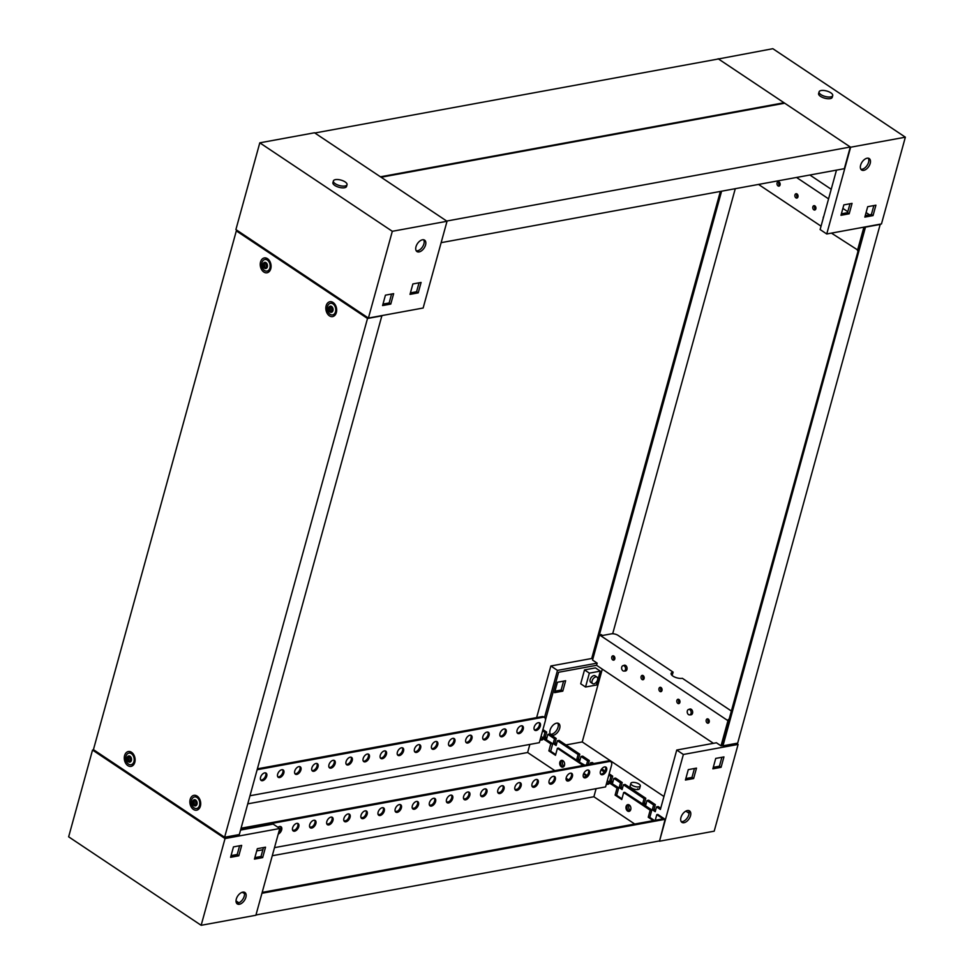 <?xml version="1.0" encoding="UTF-8"?>
<svg xmlns="http://www.w3.org/2000/svg" width="974" height="974" viewBox="0 0 974 974"><rect width="100%" height="100%" fill="white"/><g stroke="black" fill="none" stroke-linecap="round" stroke-linejoin="round"><path stroke-width="1.46" d="M423.641 239.762A6.879 4.018 -56.3 0 1 423.909 243.865A6.879 4.018 -56.3 0 1 416.251 250.829M415.995 246.726A6.879 4.018 -56.3 0 1 424.591 240.14A6.879 4.018 -56.3 0 1 425.565 244.973A6.879 4.018 -56.3 0 1 416.957 251.56A6.879 4.018 -56.3 0 1 415.995 246.726M259.802 142.825L314.517 132.781L447.029 221.268L423.142 308.015L368.416 318.06L235.903 229.572L259.802 142.825L392.315 231.301L368.416 318.06M447.029 221.268L392.315 231.301M393.642 293.661L390.781 304.071L382.575 305.568L385.436 295.159L393.642 293.661M421.085 282.448L418.223 292.857L410.017 294.367L412.879 283.958L421.085 282.448M391.585 294.038L389.125 302.963L382.977 304.083M419.027 282.825L416.568 291.75L410.419 292.882M418.223 292.857L416.568 291.75M390.781 304.071L389.125 302.963M335.287 183.721A7.074 2.825 -164.6 0 1 333.4 180.945A7.074 2.825 -164.6 0 1 337.99 179.545A7.074 2.825 -164.6 0 1 345.137 181.919A7.074 2.825 -164.6 0 1 347.024 184.695A7.074 2.825 -164.6 0 1 342.434 186.083A7.074 2.825 -164.6 0 1 335.287 183.721M347.024 184.695L346.549 186.436A7.074 2.825 -164.6 0 1 341.959 187.824A7.074 2.825 -164.6 0 1 334.812 185.462A7.074 2.825 -164.6 0 1 332.913 182.674L333.4 180.945M708.244 719.068A2.204 1.558 -100.4 0 0 707.307 718.849A2.204 1.558 -100.4 0 0 706.126 720.65A2.204 1.558 -100.4 0 0 707.161 722.976A2.204 1.558 -100.4 0 0 708.098 723.195A2.204 1.558 -100.4 0 0 709.291 721.393A2.204 1.558 -100.4 0 0 708.244 719.068A2.204 1.558 -100.4 0 0 708.877 722.659A2.204 1.558 -100.4 0 0 708.889 722.671M678.927 699.49A2.204 1.558 -100.4 0 0 677.989 699.271A2.204 1.558 -100.4 0 0 676.796 701.073A2.204 1.558 -100.4 0 0 677.843 703.398A2.204 1.558 -100.4 0 0 678.781 703.618A2.204 1.558 -100.4 0 0 679.974 701.828A2.204 1.558 -100.4 0 0 678.927 699.49A2.204 1.558 -100.4 0 0 679.56 703.082A2.204 1.558 -100.4 0 0 679.572 703.094M661.029 687.547A2.204 1.558 -100.4 0 0 660.092 687.327A2.204 1.558 -100.4 0 0 658.911 689.129A2.204 1.558 -100.4 0 0 659.958 691.455A2.204 1.558 -100.4 0 0 660.896 691.674A2.204 1.558 -100.4 0 0 662.077 689.872A2.204 1.558 -100.4 0 0 661.029 687.547A2.204 1.558 -100.4 0 0 661.663 691.138A2.204 1.558 -100.4 0 0 661.687 691.15M643.144 675.603A2.204 1.558 -100.4 0 0 642.207 675.384A2.204 1.558 -100.4 0 0 641.026 677.186A2.204 1.558 -100.4 0 0 642.073 679.511A2.204 1.558 -100.4 0 0 643.01 679.73A2.204 1.558 -100.4 0 0 644.191 677.928A2.204 1.558 -100.4 0 0 643.144 675.603A2.204 1.558 -100.4 0 0 643.777 679.195A2.204 1.558 -100.4 0 0 643.79 679.207M612.756 659.934A2.204 1.558 -100.4 0 0 613.681 660.153A2.204 1.558 -100.4 0 0 614.874 658.351A2.204 1.558 -100.4 0 0 613.827 656.026A2.204 1.558 -100.4 0 0 612.889 655.806A2.204 1.558 -100.4 0 0 611.709 657.608A2.204 1.558 -100.4 0 0 612.756 659.934M614.46 659.617A2.204 1.558 -100.4 0 0 614.472 659.629A2.204 1.558 -100.4 0 1 613.815 656.013M628.62 810.855A3.433 2.423 -100.4 0 0 629.545 811.22A3.433 2.423 -100.4 0 1 628.62 810.855A3.433 2.423 -100.4 0 1 627 807.604A3.433 2.423 -100.4 0 1 628.34 804.609A3.433 2.423 -100.4 0 0 627 807.604A3.433 2.423 -100.4 0 0 628.62 810.855M562.363 766.611A3.433 2.423 -100.4 0 0 563.289 766.976A3.433 2.423 -100.4 0 1 562.363 766.611A3.433 2.423 -100.4 0 1 560.744 763.36A3.433 2.423 -100.4 0 1 562.083 760.377A3.433 2.423 -100.4 0 0 560.744 763.36A3.433 2.423 -100.4 0 0 562.363 766.611M637.69 788.818A4.907 1.96 -164.6 0 1 638.445 789.427M640.308 785.981L639.601 788.587A4.907 1.96 -164.6 0 1 636.399 789.549A4.907 1.96 -164.6 0 1 631.444 787.905A4.907 1.96 -164.6 0 1 630.129 785.969L630.848 783.376A4.907 1.96 15.4 0 0 632.163 785.3A4.907 1.96 15.4 0 0 637.118 786.943A4.907 1.96 15.4 0 0 640.308 785.981A4.907 1.96 15.4 0 0 639.005 784.046A4.907 1.96 15.4 0 0 634.037 782.402A4.907 1.96 15.4 0 0 630.848 783.376M688.606 810.538A6.879 4.018 -56.3 0 1 688.861 814.654A6.879 4.018 -56.3 0 1 681.203 821.618M690.517 815.762A6.879 4.018 -56.3 0 1 681.922 822.348A6.879 4.018 -56.3 0 1 680.948 817.515A6.879 4.018 -56.3 0 1 689.555 810.916A6.879 4.018 -56.3 0 1 690.517 815.762M557.749 723.171A6.879 4.018 -56.3 0 1 558.005 727.274A6.879 4.018 -56.3 0 1 550.359 734.238M550.091 730.135A6.879 4.018 123.7 0 0 551.065 734.968A6.879 4.018 123.7 0 0 559.673 728.382A6.879 4.018 123.7 0 0 558.699 723.536A6.879 4.018 123.7 0 0 550.091 730.135M671.403 674.641A6.879 2.752 15.4 0 1 672.51 674.288L673.107 672.121A6.879 2.752 15.4 0 0 671.123 673.399A6.879 2.752 15.4 0 0 674.812 677.1A6.879 2.752 15.4 0 0 682.384 678.318L731.377 711.032M262.176 892.391L663.099 818.83L656.805 814.629L657.827 814.447L665.12 819.317L659.483 841.219L683.371 754.473L676.747 750.041L716.426 742.772L721.028 745.841L727.955 720.687L599.485 634.902L601.202 634.585L602.516 635.474L611.416 633.843A4.907 1.96 15.4 0 1 618.149 635.425L673.107 672.121M660.713 808.237L658.241 806.594L656.537 806.898L660.384 809.467L676.747 750.041M653.615 804.962L646.992 800.531L648.708 800.214L655.332 804.646L653.615 804.962L652.312 809.723L655.222 811.671L656.537 806.898M644.082 798.583L623.409 784.776L625.113 784.472L645.786 798.266L644.082 798.583L642.767 803.355L645.677 805.303L646.992 800.531M620.487 782.84L613.864 778.409L615.58 778.092L622.203 782.524L620.487 782.84L619.184 787.601L622.094 789.549L623.409 784.776M609.188 773.831L612.658 776.156L610.954 776.461L608.847 775.061M604.343 772.053L601.068 769.874M592.046 763.847L590.548 762.837L592.253 762.52L593.763 763.531M605 771.043L601.749 768.863M587.626 760.889L581.003 756.469L582.72 756.153L589.343 760.572L587.626 760.889L586.543 764.858M578.093 754.521L557.42 740.715L559.125 740.398L579.798 754.205L578.093 754.521L576.778 759.294L579.688 761.242L581.003 756.469M554.498 738.767L547.875 734.347L549.592 734.031L556.215 738.45L554.498 738.767L553.183 743.539L556.105 745.487L557.42 740.715M728.929 719.883L728.345 719.482L729.076 719.348M599.485 634.902L592.557 660.055L597.159 663.136L557.481 670.404L550.858 665.985L592.082 658.424M721.028 745.841L722.574 745.56M683.371 754.473L738.097 744.428L736.466 743.345M550.687 751.21L552.733 743.759L546.658 740.203M584.814 765.174L579.786 762.325M587.005 775.474L583.828 773.271M616.676 795.283L618.734 787.82L612.646 784.265M649.804 817.405L651.85 809.942L645.774 806.387M610.954 776.461L609.639 781.233L612.549 783.181L613.864 778.409M590.171 764.188L590.548 762.837M542.932 729.587L546.67 732.083L544.965 732.399L543.65 737.172L546.56 739.12L547.875 734.347M544.965 732.399L542.591 730.817M544.527 717.473L557.481 670.404M550.858 665.985L536.637 717.607M659.483 841.219L714.198 831.175L738.097 744.428M712.871 768.827L715.732 758.417L723.938 756.908L721.077 767.317L712.871 768.827M685.428 780.04L688.289 769.63L696.495 768.121L693.634 778.53L685.428 780.04M563.581 681.118L561.121 690.042L554.973 691.175M713.406 743.32L596.563 665.303L558.601 672.267L545.489 719.847M596.563 665.303L597.159 663.136M629.289 804.987A3.433 2.423 -100.4 0 0 630.3 810.526M563.009 760.731A3.433 2.423 79.6 0 1 564.64 764.346A3.433 2.423 79.6 0 1 562.789 767.147A3.433 2.423 79.6 0 1 561.341 766.806A3.433 2.423 79.6 0 1 559.709 763.19A3.433 2.423 79.6 0 1 561.548 760.39A3.433 2.423 79.6 0 1 563.009 760.731A3.433 2.423 -100.4 0 0 564.056 766.282M655.332 804.646L654.017 809.418L655.149 810.173M546.67 732.083L545.355 736.855L546.901 737.89M556.215 738.45L554.9 743.223L556.446 744.258M579.798 754.205L578.483 758.977L580.029 760.012M589.343 760.572L588.247 764.541M612.658 776.156L611.343 780.917L612.889 781.952M622.203 782.524L620.888 787.296L622.435 788.319M645.786 798.266L644.471 803.039L646.018 804.074M565.918 744.94L582.233 741.944L663.951 796.513M685.842 811.135L689.117 813.314M721.88 757.285L719.421 766.209L713.272 767.342M694.438 768.498L691.978 777.422L685.83 778.555M565.638 680.741L557.432 682.25L554.571 692.66L562.777 691.15L565.638 680.741M602.297 669.126L582.233 741.944M727.955 720.687L728.759 720.541M562.777 691.15L561.121 690.042M693.634 778.53L691.978 777.422M721.077 767.317L719.421 766.209M545.355 736.855L543.65 737.172M554.9 743.223L553.183 743.539M578.483 758.977L576.778 759.294M611.343 780.917L609.639 781.233M620.888 787.296L619.184 787.601M644.471 803.039L642.767 803.355M654.017 809.418L652.312 809.723M597.013 677.088L595.102 675.81A3.933 2.301 123.7 0 0 590.183 679.572A3.933 2.301 123.7 0 0 590.731 682.336L592.655 683.626A3.933 2.301 123.7 0 0 597.573 679.852A3.933 2.301 123.7 0 0 597.013 677.088A3.933 2.301 123.7 0 0 592.107 680.863A3.933 2.301 123.7 0 0 592.655 683.626M585.532 687.023L596.478 685.014L600.301 671.135L595.467 667.896L584.522 669.905L580.699 683.785L585.532 687.023L589.355 673.144L600.301 671.135M589.355 673.144L584.522 669.905M779.103 182.004A2.204 1.558 -100.4 0 0 778.165 181.785A2.204 1.558 -100.4 0 0 776.984 183.575A2.204 1.558 -100.4 0 0 778.031 185.9A2.204 1.558 -100.4 0 0 778.969 186.131A2.204 1.558 -100.4 0 0 780.15 184.33A2.204 1.558 -100.4 0 0 779.103 182.004A2.204 1.558 -100.4 0 0 779.736 185.596A2.204 1.558 -100.4 0 0 779.748 185.596M797 193.948A2.204 1.558 -100.4 0 0 796.062 193.729A2.204 1.558 -100.4 0 0 794.869 195.53A2.204 1.558 -100.4 0 0 795.916 197.856A2.204 1.558 -100.4 0 0 796.854 198.075A2.204 1.558 -100.4 0 0 798.035 196.273A2.204 1.558 -100.4 0 0 797 193.948A2.204 1.558 -100.4 0 0 797.633 197.539A2.204 1.558 -100.4 0 0 797.645 197.552M814.885 205.891A2.204 1.558 -100.4 0 0 813.947 205.672A2.204 1.558 -100.4 0 0 812.766 207.474A2.204 1.558 -100.4 0 0 813.814 209.8A2.204 1.558 -100.4 0 0 814.739 210.019A2.204 1.558 -100.4 0 0 815.932 208.217A2.204 1.558 -100.4 0 0 814.885 205.891A2.204 1.558 -100.4 0 0 815.518 209.483A2.204 1.558 -100.4 0 0 815.53 209.495M870.208 163.401A6.879 4.018 123.7 0 0 869.234 158.567A6.879 4.018 123.7 0 0 860.639 165.154A6.879 4.018 123.7 0 0 861.6 170A6.879 4.018 123.7 0 0 870.208 163.401M868.297 158.19A6.879 4.018 -56.3 0 1 868.552 162.293A6.879 4.018 -56.3 0 1 860.894 169.269M814.471 207.292L815.932 208.266M836.483 170.133L820.12 229.547L826.743 233.979L881.47 223.935L905.357 137.188L772.845 48.7L718.045 59.037M826.743 233.979L850.631 147.22L718.118 58.744M850.631 147.22L905.357 137.188M873.045 215.595L875.918 205.185L867.7 206.695L864.839 217.105L873.045 215.595L871.389 214.487L865.241 215.619M849.182 213.793L852.055 203.383L843.849 204.893L840.976 215.303L849.182 213.793L847.526 212.685L841.39 213.817M858.264 250.355L831.431 233.115M821.045 226.175L758.527 184.427M857.461 250.501L863.901 227.161M796.525 177.463L828.57 198.854M842.875 208.412L847.806 211.699M809.869 175.016L831.212 189.26M866.093 212.551L869.502 214.84M873.848 205.563L871.389 214.487M849.985 203.761L847.526 212.685M778.689 183.392L780.15 184.366M796.586 195.348L798.035 196.31M830.822 92.81A7.074 2.825 -164.6 0 1 832.721 95.598A7.074 2.825 -164.6 0 1 828.119 96.986A7.074 2.825 -164.6 0 1 820.972 94.624A7.074 2.825 -164.6 0 1 819.085 91.836A7.074 2.825 -164.6 0 1 823.675 90.448A7.074 2.825 -164.6 0 1 830.822 92.81M832.721 95.598L832.234 97.327A7.074 2.825 -164.6 0 1 827.644 98.715A7.074 2.825 -164.6 0 1 820.498 96.353A7.074 2.825 -164.6 0 1 818.61 93.577L819.085 91.836M236.305 899.087A6.879 4.018 123.7 0 0 237.279 903.921A6.879 4.018 123.7 0 0 245.874 897.322A6.879 4.018 123.7 0 0 244.9 892.488A6.879 4.018 123.7 0 0 236.305 899.087M243.963 892.111A6.879 4.018 -56.3 0 1 244.218 896.226A6.879 4.018 -56.3 0 1 236.56 903.19M93.735 749.846L92.53 750.065L225.043 838.553L201.155 925.3L68.643 836.812L92.53 750.065M240.566 830.067L273.146 824.089L279.769 828.509L225.043 838.553M279.769 828.509L255.882 915.256L201.155 925.3M233.468 846.893L230.595 857.303L238.813 855.793L241.674 845.383L233.468 846.893M257.331 848.695L254.458 859.105L262.663 857.595L265.537 847.185L257.331 848.695M238.898 902.813L236.025 900.889M239.604 845.761L237.157 854.685L231.008 855.817M263.467 847.563L261.008 856.487L254.871 857.619M261.008 856.487L262.663 857.595M237.157 854.685L238.813 855.793M263.978 263.15L264.697 267.887L266.523 267.716L265.792 262.98L263.978 263.15M264.271 263.15L264.904 267.789M265.61 267.533L266.559 267.655M264.502 270.516A5.893 4.164 79.6 0 1 261.714 264.307A5.893 4.164 79.6 0 1 264.867 259.51A5.893 4.164 79.6 0 1 267.363 260.107A5.893 4.164 79.6 0 1 270.151 266.304A5.893 4.164 79.6 0 1 266.998 271.101A5.893 4.164 79.6 0 1 264.502 270.516M264.867 259.51L266.645 259.181A5.893 4.164 79.6 0 1 268.325 259.352M264.478 268.215A3.141 2.216 79.6 0 1 263.126 264.015A3.141 2.216 79.6 0 1 266.012 262.663A3.141 2.216 79.6 0 1 267.363 266.852A3.141 2.216 79.6 0 1 264.478 268.215M270.285 270.029A5.893 4.164 79.6 0 1 268.775 270.772L266.998 271.101M265.926 263.017L265.22 263.272M197.125 796.087A7.549 5.333 79.6 0 1 199.049 808.761A7.549 5.333 79.6 0 1 193.449 809.431A7.549 5.333 79.6 0 1 190.113 799.654A7.549 5.333 79.6 0 1 196.675 795.819A7.549 5.333 79.6 0 1 197.125 796.087M199.682 807.86A6.1 4.31 79.6 0 1 197.296 808.383M333.084 302.488A7.549 5.333 79.6 0 1 335.007 315.162A7.549 5.333 79.6 0 1 329.419 315.832A7.549 5.333 79.6 0 1 326.083 306.055A7.549 5.333 79.6 0 1 332.633 302.208A7.549 5.333 79.6 0 1 333.084 302.488M335.653 314.261A6.1 4.31 79.6 0 1 333.254 314.785M131.539 752.293A7.549 5.333 79.6 0 1 133.45 764.967A7.549 5.333 79.6 0 1 127.862 765.637A7.549 5.333 79.6 0 1 124.526 755.861A7.549 5.333 79.6 0 1 131.076 752.013A7.549 5.333 79.6 0 1 131.539 752.293M134.095 764.066A6.1 4.31 79.6 0 1 131.709 764.578M267.497 258.682A7.549 5.333 79.6 0 1 269.421 271.356A7.549 5.333 79.6 0 1 263.82 272.026A7.549 5.333 79.6 0 1 260.484 262.25A7.549 5.333 79.6 0 1 267.034 258.414A7.549 5.333 79.6 0 1 267.497 258.682M270.054 270.455A6.1 4.31 79.6 0 1 267.667 270.979M381.918 315.576L239.324 834.548L224.617 837.238L93.431 749.639L236.329 230.875L367.515 318.474L224.617 837.238M237.534 230.655L236.329 230.875M382.222 315.783L367.515 318.474M265.537 259.388A6.1 4.31 79.6 0 1 267.96 259.023M129.579 752.999A6.1 4.31 79.6 0 1 132.001 752.634M331.136 303.194A6.1 4.31 79.6 0 1 333.546 302.829M195.177 796.793A6.1 4.31 79.6 0 1 197.588 796.428M329.565 306.944L330.296 311.68L332.049 311.558L331.391 306.786L329.565 306.944M329.869 306.956L330.503 311.595M331.209 311.327L332.158 311.449M330.089 314.31A5.893 4.164 79.6 0 1 327.301 308.113A5.893 4.164 79.6 0 1 330.466 303.316A5.893 4.164 79.6 0 1 332.962 303.9A5.893 4.164 79.6 0 1 335.75 310.109A5.893 4.164 79.6 0 1 332.584 314.906A5.893 4.164 79.6 0 1 330.089 314.31M330.466 303.316L332.244 302.987A5.893 4.164 79.6 0 1 333.924 303.158M330.076 312.009A3.141 2.216 79.6 0 1 328.725 307.821A3.141 2.216 79.6 0 1 331.61 306.457A3.141 2.216 79.6 0 1 332.962 310.645A3.141 2.216 79.6 0 1 330.076 312.009M335.872 313.823A5.893 4.164 79.6 0 1 334.362 314.578L332.584 314.906M331.525 306.81L330.819 307.078M128.02 756.749L128.738 761.485L130.492 761.364L129.834 756.591L128.02 756.749M128.312 756.761L128.945 761.4M129.652 761.132L130.601 761.254M128.531 764.115A5.893 4.164 79.6 0 1 125.743 757.918A5.893 4.164 79.6 0 1 128.909 753.121A5.893 4.164 79.6 0 1 131.405 753.706A5.893 4.164 79.6 0 1 134.193 759.903A5.893 4.164 79.6 0 1 131.04 764.712A5.893 4.164 79.6 0 1 128.531 764.115M128.909 753.121L130.686 752.792A5.893 4.164 79.6 0 1 132.367 752.963M128.519 761.814A3.141 2.216 79.6 0 1 127.168 757.626A3.141 2.216 79.6 0 1 130.053 756.262A3.141 2.216 79.6 0 1 131.405 760.451A3.141 2.216 79.6 0 1 128.519 761.814M134.327 763.628A5.893 4.164 79.6 0 1 132.817 764.383L131.04 764.712M129.968 756.615L129.262 756.883M193.607 800.555L194.325 805.291L196.151 805.121L195.433 800.385L193.607 800.555M193.911 800.555L194.544 805.194M195.25 804.938L196.2 805.06M194.13 807.921A5.893 4.164 79.6 0 1 191.342 801.712A5.893 4.164 79.6 0 1 194.496 796.915A5.893 4.164 79.6 0 1 197.004 797.511A5.893 4.164 79.6 0 1 199.78 803.708A5.893 4.164 79.6 0 1 196.626 808.505A5.893 4.164 79.6 0 1 194.13 807.921M194.496 796.915L196.285 796.586A5.893 4.164 79.6 0 1 197.953 796.756M194.118 805.608A3.141 2.216 79.6 0 1 192.755 801.419A3.141 2.216 79.6 0 1 195.64 800.056A3.141 2.216 79.6 0 1 197.004 804.256A3.141 2.216 79.6 0 1 194.118 805.608M199.913 807.434A5.893 4.164 79.6 0 1 198.404 808.176L196.626 808.505M195.567 800.421L194.861 800.677M624.261 665.924A2.752 1.936 -100.4 0 0 622.91 665.705A2.752 1.936 -100.4 0 0 621.619 668.03A2.752 1.936 -100.4 0 0 622.922 670.782A2.752 1.936 -100.4 0 0 623.896 671.086A2.752 1.936 -100.4 0 0 625.564 668.955A2.752 1.936 -100.4 0 0 624.261 665.924M623.896 671.086L625.284 671.025A2.946 2.082 -100.4 0 0 625.491 671.001A2.946 2.082 -100.4 0 0 627.073 668.602A2.946 2.082 -100.4 0 0 625.685 665.498A2.946 2.082 -100.4 0 0 624.431 665.205A2.946 2.082 -100.4 0 0 624.224 665.254L622.91 665.705M864.693 227.015L721.977 745.159L722.964 745.816L865.557 226.857M720.358 191.44L591.778 658.217L592.886 658.862M722.964 745.816L737.671 743.125L880.265 224.154M865.862 227.052L880.569 224.361M721.588 191.208L592.776 658.887M735.273 188.7L612.683 633.757M689.86 709.729A2.752 1.936 -100.4 0 0 688.508 709.498A2.752 1.936 -100.4 0 0 687.218 711.824A2.752 1.936 -100.4 0 0 688.521 714.587A2.752 1.936 -100.4 0 0 689.495 714.879A2.752 1.936 -100.4 0 0 691.15 712.749A2.752 1.936 -100.4 0 0 689.86 709.729M689.495 714.879L690.883 714.831A2.946 2.082 -100.4 0 0 691.09 714.806A2.946 2.082 -100.4 0 0 692.672 712.408A2.946 2.082 -100.4 0 0 691.272 709.303A2.946 2.082 -100.4 0 0 690.03 709.011A2.946 2.082 -100.4 0 0 689.823 709.06L688.508 709.498M823.724 216.435A2.752 1.936 -100.4 0 0 823.188 218.407M314.858 133L380.444 176.805L784.046 102.757L718.459 58.964L314.858 133M381.114 177.244L446.701 221.049L850.302 147.001L784.715 103.207L381.114 177.244M441.149 242.66L844.336 168.685L850.302 147.001M539.146 722.671A4.42 2.581 -56.3 0 1 539.34 725.35A4.42 2.581 -56.3 0 1 534.373 729.818M540.339 726.007A4.42 2.581 -56.3 0 1 534.811 730.256A4.42 2.581 -56.3 0 1 534.178 727.14A4.42 2.581 -56.3 0 1 539.718 722.903A4.42 2.581 -56.3 0 1 540.339 726.007M522.052 725.813A4.42 2.581 -56.3 0 1 522.247 728.491A4.42 2.581 -56.3 0 1 517.279 732.959M523.233 729.149A4.42 2.581 -56.3 0 1 517.705 733.385A4.42 2.581 -56.3 0 1 517.084 730.281A4.42 2.581 -56.3 0 1 522.612 726.044A4.42 2.581 -56.3 0 1 523.233 729.149M504.946 728.942A4.42 2.581 -56.3 0 1 505.141 731.62A4.42 2.581 -56.3 0 1 500.173 736.101M506.139 732.29A4.42 2.581 -56.3 0 1 500.599 736.527A4.42 2.581 -56.3 0 1 499.979 733.422A4.42 2.581 -56.3 0 1 505.506 729.173A4.42 2.581 -56.3 0 1 506.139 732.29M487.84 732.083A4.42 2.581 -56.3 0 1 488.035 734.761A4.42 2.581 -56.3 0 1 483.067 739.229M489.033 735.431A4.42 2.581 -56.3 0 1 483.506 739.668A4.42 2.581 -56.3 0 1 482.873 736.551A4.42 2.581 -56.3 0 1 488.412 732.314A4.42 2.581 -56.3 0 1 489.033 735.431M470.746 735.224A4.42 2.581 -56.3 0 1 470.941 737.902A4.42 2.581 -56.3 0 1 465.974 742.371M471.927 738.56A4.42 2.581 -56.3 0 1 466.4 742.797A4.42 2.581 -56.3 0 1 465.779 739.692A4.42 2.581 -56.3 0 1 471.306 735.455A4.42 2.581 -56.3 0 1 471.927 738.56M453.641 738.353A4.42 2.581 -56.3 0 1 453.835 741.031A4.42 2.581 -56.3 0 1 448.868 745.512M454.834 741.701A4.42 2.581 -56.3 0 1 449.294 745.938A4.42 2.581 -56.3 0 1 448.673 742.833A4.42 2.581 -56.3 0 1 454.201 738.596A4.42 2.581 -56.3 0 1 454.834 741.701M436.535 741.494A4.42 2.581 -56.3 0 1 436.729 744.173A4.42 2.581 -56.3 0 1 431.762 748.641M437.728 744.842A4.42 2.581 -56.3 0 1 432.2 749.079A4.42 2.581 -56.3 0 1 431.567 745.962A4.42 2.581 -56.3 0 1 437.107 741.725A4.42 2.581 -56.3 0 1 437.728 744.842M419.441 744.635A4.42 2.581 -56.3 0 1 419.636 747.314A4.42 2.581 -56.3 0 1 414.668 751.782M420.622 747.971A4.42 2.581 -56.3 0 1 415.094 752.208A4.42 2.581 -56.3 0 1 414.474 749.103A4.42 2.581 -56.3 0 1 420.001 744.866A4.42 2.581 -56.3 0 1 420.622 747.971M402.335 747.776A4.42 2.581 -56.3 0 1 402.53 750.443A4.42 2.581 -56.3 0 1 397.562 754.923M403.528 751.112A4.42 2.581 -56.3 0 1 397.989 755.349A4.42 2.581 -56.3 0 1 397.368 752.245A4.42 2.581 -56.3 0 1 402.895 748.008A4.42 2.581 -56.3 0 1 403.528 751.112M385.229 750.905A4.42 2.581 -56.3 0 1 385.424 753.584A4.42 2.581 -56.3 0 1 380.457 758.052M386.422 754.253A4.42 2.581 -56.3 0 1 380.895 758.49A4.42 2.581 -56.3 0 1 380.262 755.374A4.42 2.581 -56.3 0 1 385.801 751.137A4.42 2.581 -56.3 0 1 386.422 754.253M368.135 754.046A4.42 2.581 -56.3 0 1 368.33 756.725A4.42 2.581 -56.3 0 1 363.363 761.193M369.316 757.382A4.42 2.581 -56.3 0 1 363.789 761.631A4.42 2.581 -56.3 0 1 363.168 758.515A4.42 2.581 -56.3 0 1 368.696 754.278A4.42 2.581 -56.3 0 1 369.316 757.382M351.03 757.188A4.42 2.581 -56.3 0 1 351.224 759.866A4.42 2.581 -56.3 0 1 346.257 764.334M352.223 760.524A4.42 2.581 -56.3 0 1 346.683 764.76A4.42 2.581 -56.3 0 1 346.062 761.656A4.42 2.581 -56.3 0 1 351.59 757.419A4.42 2.581 -56.3 0 1 352.223 760.524M333.936 760.317A4.42 2.581 -56.3 0 1 334.119 762.995A4.42 2.581 -56.3 0 1 329.151 767.463M335.117 763.665A4.42 2.581 -56.3 0 1 329.589 767.902A4.42 2.581 -56.3 0 1 328.956 764.797A4.42 2.581 -56.3 0 1 334.496 760.548A4.42 2.581 -56.3 0 1 335.117 763.665M316.83 763.458A4.42 2.581 -56.3 0 1 317.025 766.136A4.42 2.581 -56.3 0 1 312.057 770.604M318.011 766.794A4.42 2.581 -56.3 0 1 312.484 771.043A4.42 2.581 -56.3 0 1 311.863 767.926A4.42 2.581 -56.3 0 1 317.39 763.689A4.42 2.581 -56.3 0 1 318.011 766.794M299.724 766.599A4.42 2.581 -56.3 0 1 299.919 769.277A4.42 2.581 -56.3 0 1 294.952 773.746M300.917 769.935A4.42 2.581 -56.3 0 1 295.378 774.172A4.42 2.581 -56.3 0 1 294.757 771.067A4.42 2.581 -56.3 0 1 300.284 766.83A4.42 2.581 -56.3 0 1 300.917 769.935M282.63 769.728A4.42 2.581 -56.3 0 1 282.825 772.406A4.42 2.581 -56.3 0 1 277.846 776.887M283.811 773.076A4.42 2.581 -56.3 0 1 278.284 777.313A4.42 2.581 -56.3 0 1 277.651 774.208A4.42 2.581 -56.3 0 1 283.19 769.959A4.42 2.581 -56.3 0 1 283.811 773.076M265.525 772.869A4.42 2.581 -56.3 0 1 265.719 775.548A4.42 2.581 -56.3 0 1 260.752 780.016M266.706 776.205A4.42 2.581 -56.3 0 1 261.178 780.454A4.42 2.581 -56.3 0 1 260.557 777.337A4.42 2.581 -56.3 0 1 266.085 773.1A4.42 2.581 -56.3 0 1 266.706 776.205M541.033 736.454L551.82 743.138M584.278 765.272L558.443 748.081L557.42 748.263L555.484 755.3L548.861 750.869L550.152 750.857L555.691 754.558M586.494 775.998L583.499 774.001M557.42 748.263L583.183 765.467M585.678 776.643L583.438 777.057M568.572 779.784L566.344 780.186M551.467 782.913L549.239 783.327M534.373 786.055L532.133 786.468M517.267 789.196L515.039 789.597M500.161 792.325L497.933 792.739M483.067 795.466L480.827 795.88M465.962 798.607L463.734 799.009M448.856 801.736L446.628 802.15M431.762 804.877L429.522 805.291M414.656 808.018L412.428 808.42M397.55 811.147L395.322 811.561M380.457 814.288L378.216 814.702M363.351 817.429L361.123 817.831M346.245 820.571L344.017 820.972M329.151 823.7L326.911 824.114M312.045 826.841L309.817 827.255M294.939 829.982L292.711 830.384M554.924 743.113L556.702 743.32M539.973 740.301L542.481 739.838L542.847 738.536L540.339 738.998M542.847 738.536L550.797 743.844L552.721 743.832M548.861 750.869L550.797 743.844M529.856 744.416L527.628 752.512L554.827 770.665M566.113 778.214L568.487 779.797M247.786 803.842L527.628 752.512M250.014 795.746L539.328 742.675L545.294 720.991A4.907 2.873 123.7 0 0 544.6 717.534A4.907 2.873 123.7 0 0 543.066 717.278L542.08 716.608L257.428 768.827M257.185 769.728L543.066 717.278M542.08 716.608A4.907 2.873 -56.3 0 1 543.614 716.864L544.6 717.534M550.785 750.857L550.152 750.857M629.265 804.974A3.433 2.423 79.6 0 1 630.896 808.59A3.433 2.423 79.6 0 1 629.046 811.391A3.433 2.423 79.6 0 1 627.597 811.05A3.433 2.423 79.6 0 1 625.965 807.422A3.433 2.423 79.6 0 1 627.804 804.634A3.433 2.423 79.6 0 1 629.265 804.974M605.402 766.915A4.42 2.581 -56.3 0 1 605.597 769.594A4.42 2.581 -56.3 0 1 600.629 774.062M606.595 770.251A4.42 2.581 -56.3 0 1 601.068 774.5A4.42 2.581 -56.3 0 1 600.434 771.384A4.42 2.581 -56.3 0 1 605.974 767.147A4.42 2.581 -56.3 0 1 606.595 770.251M588.308 770.057A4.42 2.581 -56.3 0 1 588.503 772.735A4.42 2.581 -56.3 0 1 583.536 777.203M589.489 773.393A4.42 2.581 -56.3 0 1 583.962 777.629A4.42 2.581 -56.3 0 1 583.341 774.525A4.42 2.581 -56.3 0 1 588.868 770.288A4.42 2.581 -56.3 0 1 589.489 773.393M571.202 773.186A4.42 2.581 -56.3 0 1 571.397 775.864A4.42 2.581 -56.3 0 1 566.43 780.332M572.395 776.534A4.42 2.581 -56.3 0 1 566.856 780.771A4.42 2.581 -56.3 0 1 566.235 777.666A4.42 2.581 -56.3 0 1 571.762 773.417A4.42 2.581 -56.3 0 1 572.395 776.534M554.096 776.327A4.42 2.581 -56.3 0 1 554.291 779.005A4.42 2.581 -56.3 0 1 549.324 783.473M555.29 779.663A4.42 2.581 -56.3 0 1 549.762 783.912A4.42 2.581 -56.3 0 1 549.129 780.795A4.42 2.581 -56.3 0 1 554.669 776.558A4.42 2.581 -56.3 0 1 555.29 779.663M537.003 779.468A4.42 2.581 -56.3 0 1 537.198 782.146A4.42 2.581 -56.3 0 1 532.23 786.615M538.184 782.804A4.42 2.581 -56.3 0 1 532.656 787.041A4.42 2.581 -56.3 0 1 532.035 783.936A4.42 2.581 -56.3 0 1 537.563 779.699A4.42 2.581 -56.3 0 1 538.184 782.804M519.897 782.597A4.42 2.581 -56.3 0 1 520.092 785.275A4.42 2.581 -56.3 0 1 515.124 789.756M521.09 785.945A4.42 2.581 -56.3 0 1 515.55 790.182A4.42 2.581 -56.3 0 1 514.929 787.077A4.42 2.581 -56.3 0 1 520.457 782.828A4.42 2.581 -56.3 0 1 521.09 785.945M502.791 785.738A4.42 2.581 -56.3 0 1 502.986 788.416A4.42 2.581 -56.3 0 1 498.018 792.885M503.984 789.074A4.42 2.581 -56.3 0 1 498.457 793.323A4.42 2.581 -56.3 0 1 497.824 790.206A4.42 2.581 -56.3 0 1 503.363 785.969A4.42 2.581 -56.3 0 1 503.984 789.074M485.697 788.879A4.42 2.581 -56.3 0 1 485.892 791.558A4.42 2.581 -56.3 0 1 480.925 796.026M486.878 792.215A4.42 2.581 -56.3 0 1 481.351 796.452A4.42 2.581 -56.3 0 1 480.73 793.347A4.42 2.581 -56.3 0 1 486.257 789.11A4.42 2.581 -56.3 0 1 486.878 792.215M468.591 792.008A4.42 2.581 -56.3 0 1 468.786 794.687A4.42 2.581 -56.3 0 1 463.819 799.167M469.785 795.356A4.42 2.581 -56.3 0 1 464.245 799.593A4.42 2.581 -56.3 0 1 463.624 796.489A4.42 2.581 -56.3 0 1 469.151 792.239A4.42 2.581 -56.3 0 1 469.785 795.356M451.486 795.149A4.42 2.581 -56.3 0 1 451.68 797.828A4.42 2.581 -56.3 0 1 446.713 802.296M452.679 798.497A4.42 2.581 -56.3 0 1 447.151 802.734A4.42 2.581 -56.3 0 1 446.518 799.617A4.42 2.581 -56.3 0 1 452.058 795.381A4.42 2.581 -56.3 0 1 452.679 798.497M434.392 798.29A4.42 2.581 -56.3 0 1 434.587 800.969A4.42 2.581 -56.3 0 1 429.619 805.437M435.573 801.626A4.42 2.581 -56.3 0 1 430.045 805.863A4.42 2.581 -56.3 0 1 429.424 802.759A4.42 2.581 -56.3 0 1 434.952 798.522A4.42 2.581 -56.3 0 1 435.573 801.626M417.286 801.419A4.42 2.581 -56.3 0 1 417.481 804.098A4.42 2.581 -56.3 0 1 412.513 808.578M418.479 804.768A4.42 2.581 -56.3 0 1 412.939 809.004A4.42 2.581 -56.3 0 1 412.319 805.9A4.42 2.581 -56.3 0 1 417.846 801.663A4.42 2.581 -56.3 0 1 418.479 804.768M400.18 804.561A4.42 2.581 -56.3 0 1 400.375 807.239A4.42 2.581 -56.3 0 1 395.407 811.707M401.373 807.909A4.42 2.581 -56.3 0 1 395.846 812.146A4.42 2.581 -56.3 0 1 395.213 809.029A4.42 2.581 -56.3 0 1 400.752 804.792A4.42 2.581 -56.3 0 1 401.373 807.909M383.086 807.702A4.42 2.581 -56.3 0 1 383.281 810.38A4.42 2.581 -56.3 0 1 378.314 814.848M384.267 811.038A4.42 2.581 -56.3 0 1 378.74 815.275A4.42 2.581 -56.3 0 1 378.119 812.17A4.42 2.581 -56.3 0 1 383.646 807.933A4.42 2.581 -56.3 0 1 384.267 811.038M365.981 810.843A4.42 2.581 -56.3 0 1 366.175 813.509A4.42 2.581 -56.3 0 1 361.208 817.99M367.174 814.179A4.42 2.581 -56.3 0 1 361.634 818.416A4.42 2.581 -56.3 0 1 361.013 815.311A4.42 2.581 -56.3 0 1 366.541 811.074A4.42 2.581 -56.3 0 1 367.174 814.179M348.887 813.972A4.42 2.581 -56.3 0 1 349.069 816.65A4.42 2.581 -56.3 0 1 344.102 821.119M350.068 817.32A4.42 2.581 -56.3 0 1 344.54 821.557A4.42 2.581 -56.3 0 1 343.907 818.44A4.42 2.581 -56.3 0 1 349.447 814.203A4.42 2.581 -56.3 0 1 350.068 817.32M331.781 817.113A4.42 2.581 -56.3 0 1 331.976 819.791A4.42 2.581 -56.3 0 1 327.008 824.26M332.962 820.449A4.42 2.581 -56.3 0 1 327.434 824.698A4.42 2.581 -56.3 0 1 326.814 821.581A4.42 2.581 -56.3 0 1 332.341 817.344A4.42 2.581 -56.3 0 1 332.962 820.449M314.675 820.254A4.42 2.581 -56.3 0 1 314.87 822.933A4.42 2.581 -56.3 0 1 309.902 827.401M315.868 823.59A4.42 2.581 -56.3 0 1 310.329 827.827A4.42 2.581 -56.3 0 1 309.708 824.722A4.42 2.581 -56.3 0 1 315.235 820.485A4.42 2.581 -56.3 0 1 315.868 823.59M297.581 823.383A4.42 2.581 -56.3 0 1 297.776 826.062A4.42 2.581 -56.3 0 1 292.797 830.53M298.762 826.731A4.42 2.581 -56.3 0 1 293.235 830.968A4.42 2.581 -56.3 0 1 292.602 827.851A4.42 2.581 -56.3 0 1 298.141 823.614A4.42 2.581 -56.3 0 1 298.762 826.731M280.475 826.524A4.42 2.581 -56.3 0 1 280.67 829.203A4.42 2.581 -56.3 0 1 278.686 832.453M277.992 827.316A4.42 2.581 -56.3 0 1 281.036 826.756A4.42 2.581 -56.3 0 1 281.656 829.86A4.42 2.581 -56.3 0 1 278.235 834.109M607.289 780.698L618.076 787.382M651.204 809.504L624.699 792.325L623.677 792.507L621.741 799.532L615.118 795.113L616.408 795.101L621.948 798.802M653.323 820.632L648.246 817.235L649.536 817.223L654.358 820.437M654.126 809.479L655.831 809.467M623.677 792.507L650.182 810.21L651.789 810.198M665.12 819.317L261.933 893.28M620.998 787.357L622.703 787.345M606.23 784.545L608.738 784.082L609.103 782.779L606.595 783.242M609.103 782.779L617.053 788.088L618.66 788.076M615.118 795.113L617.053 788.088M596.112 788.648L593.884 796.744L634.744 824.041M656.805 814.629L655.246 820.278M648.246 817.235L650.182 810.21M272.27 855.744L593.884 796.744M659.142 841L255.955 914.963M231.057 855.622L237.206 854.49M256.71 850.911L262.858 849.791M274.498 847.648L605.572 786.919L611.55 765.223A4.907 2.873 123.7 0 0 610.856 761.778A4.907 2.873 123.7 0 0 609.322 761.522L608.336 760.852L241.065 828.229M240.822 829.118L609.322 761.522M608.336 760.852A4.907 2.873 -56.3 0 1 609.87 761.108L610.856 761.778M242.112 892.306L244.437 893.426"/></g></svg>
